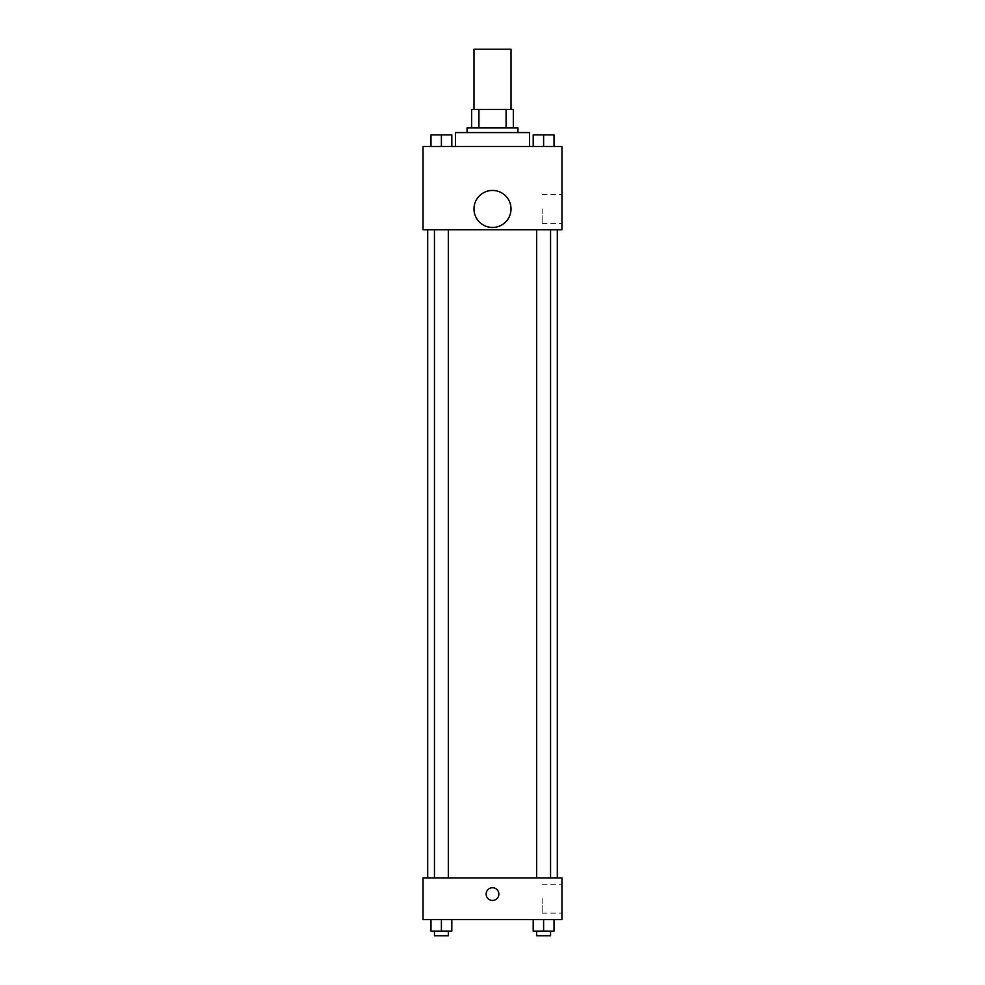 <?xml version="1.0" encoding="UTF-8"?>
<svg xmlns="http://www.w3.org/2000/svg" width="985" height="985" viewBox="0 0 985 985"><rect width="100%" height="100%" fill="white"/><g stroke="black" fill="none" stroke-linecap="round" stroke-linejoin="round"><path stroke-width="0.74" stroke-dasharray="4.92 3.69" d="M473.982 49.25L511.018 49.25M492.5 109.433L473.982 109.433L492.5 109.433M506.081 127.951L506.081 109.433L513.333 109.433L513.333 127.951L478.919 127.951L513.333 127.951M506.081 109.433L471.667 109.433M478.919 127.951L471.667 127.951L478.919 127.951L478.919 109.433M517.962 127.951L467.038 127.951M467.038 132.581L517.962 132.581L467.038 132.581M455.464 132.581L529.536 132.581M492.5 146.469L455.464 146.469L492.5 146.469M430.974 146.469L451.807 146.469L430.974 146.469L451.807 146.469L430.974 146.469L451.807 146.469L441.391 146.469L441.391 134.896L430.974 134.896L448.335 134.896L430.974 134.896L430.974 146.469L441.391 146.469L430.974 146.469L430.974 134.896L430.974 146.469L451.807 146.469L441.391 146.469L441.391 134.896L451.807 134.896L434.447 134.896L451.807 134.896L451.807 146.469L451.807 134.896M533.193 146.469L554.026 146.469L533.193 146.469L554.026 146.469L533.193 146.469L554.026 146.469L543.609 146.469L543.609 134.896L533.193 134.896L550.553 134.896L533.193 134.896L533.193 146.469L543.609 146.469L533.193 146.469L533.193 134.896L533.193 146.469L554.026 146.469L543.609 146.469L543.609 134.896L554.026 134.896L536.665 134.896L554.026 134.896L554.026 146.469L554.026 134.896M561.942 146.469L423.058 146.469L423.058 229.788L561.942 229.788L561.942 146.469M423.058 213.585L423.058 219.95L423.07 213.585M492.5 229.788L427.687 229.788L492.5 229.788M543.609 229.788L536.665 229.788L543.609 229.788M441.391 229.788L434.447 229.788L441.391 229.788M561.942 208.955L561.942 223.373L561.942 208.955M492.5 190.437A18.518 18.518 0 0 0 476.469 218.214A18.518 18.518 0 0 0 508.531 218.214A18.518 18.518 0 0 0 492.5 190.437A18.518 18.518 0 0 0 476.469 218.214A18.518 18.518 0 0 0 508.531 218.214A18.518 18.518 0 0 0 492.5 190.437M492.5 227.473A18.518 18.518 0 0 1 476.469 199.696A18.518 18.518 0 0 1 508.531 199.696A18.518 18.518 0 0 1 492.5 227.473M542.169 208.955L542.169 223.373L542.169 208.955M492.5 877.881L427.687 877.881L492.5 877.881M543.609 877.881L536.665 877.881L543.609 877.881M441.391 877.881L434.447 877.881L441.391 877.881M561.942 877.881L423.058 877.881L423.058 919.547L561.942 919.547L561.942 877.881M423.058 894.084L423.058 900.45L423.07 894.084M554.026 931.12L543.609 931.12L554.026 931.12L554.026 919.547L533.193 919.547L554.026 919.547L533.193 919.547L554.026 919.547L533.193 919.547L554.026 919.547L533.193 919.547L554.026 919.547L554.026 931.12L533.193 931.12L533.193 919.547L533.193 931.12L550.553 931.12L543.609 931.12L543.609 919.547L543.609 931.12L533.193 931.12L533.193 919.547M451.807 931.12L441.391 931.12L451.807 931.12L451.807 919.547L430.974 919.547L451.807 919.547L430.974 919.547L451.807 919.547L430.974 919.547L451.807 919.547L430.974 919.547L451.807 919.547L451.807 931.12L430.974 931.12L430.974 919.547L430.974 931.12L448.335 931.12L441.391 931.12L441.391 919.547L441.391 931.12L430.974 931.12L430.974 919.547M561.942 898.714L561.942 913.132L561.942 898.714M492.5 887.719A6.366 6.366 0 0 0 486.984 897.273A6.366 6.366 0 0 0 498.016 897.273A6.366 6.366 0 0 0 492.5 887.719A6.366 6.366 0 0 0 486.984 897.273A6.366 6.366 0 0 0 498.016 897.273A6.366 6.366 0 0 0 492.5 887.719M492.5 900.45A6.366 6.366 0 0 1 486.984 890.908A6.366 6.366 0 0 1 498.016 890.908A6.366 6.366 0 0 1 492.5 900.45M542.169 898.714L542.169 913.132L542.169 898.714M536.665 931.12L536.665 935.75L550.553 935.75L536.665 935.75L550.553 935.75L550.553 931.12L536.665 931.12L550.553 931.12M543.609 931.12L543.609 919.547M434.447 931.12L434.447 935.75L448.335 935.75L434.447 935.75L448.335 935.75L448.335 931.12L434.447 931.12L448.335 931.12M441.391 931.12L441.391 919.547M543.609 146.469L543.609 134.896M536.665 134.896L550.553 134.859M441.391 146.469L441.391 134.896M434.447 134.896L448.335 134.859M542.169 223.373L561.942 223.373M542.169 194.55L561.942 194.55M448.335 877.881L448.335 229.788M434.447 877.881L434.447 229.788M550.553 877.881L550.553 229.788M536.665 877.881L536.665 229.788M542.169 913.132L561.942 913.132M542.169 884.308L561.942 884.308"/><path stroke-width="1.48" d="M511.018 109.433L511.018 49.25L473.982 49.25L473.982 109.433M478.919 127.951L478.919 109.433L471.667 109.433L471.667 127.951L471.667 109.433M478.919 109.433L513.333 109.433L513.333 127.951M506.081 127.951L506.081 109.433M467.038 132.581L467.038 127.951L517.962 127.951L517.962 132.581M529.536 146.469L529.536 132.581L455.464 132.581L455.464 146.469M423.058 146.469L561.942 146.469L561.942 229.788L423.058 229.788L423.058 146.469M492.5 227.473A18.518 18.518 0 0 1 476.469 199.696A18.518 18.518 0 0 1 508.531 199.696A18.518 18.518 0 0 1 492.5 227.473M423.058 877.881L561.942 877.881L561.942 919.547L423.058 919.547L423.058 877.881M492.5 900.45A6.366 6.366 0 0 1 486.984 890.908A6.366 6.366 0 0 1 498.016 890.908A6.366 6.366 0 0 1 492.5 900.45M533.193 919.547L533.193 931.12L554.026 931.12L554.026 919.547L554.026 931.12M543.609 931.12L543.609 919.547M550.553 931.12L550.553 935.75L536.665 935.75L536.665 931.12M430.974 919.547L430.974 931.12L451.807 931.12L451.807 919.547L451.807 931.12M441.391 931.12L441.391 919.547M448.335 931.12L448.335 935.75L434.447 935.75L434.447 931.12M533.193 146.469L533.193 134.896L554.026 134.896L554.026 146.469L554.026 134.896M543.609 146.469L543.609 134.896L536.665 134.859M550.553 134.896L543.609 134.859M430.974 146.469L430.974 134.896L451.807 134.896L451.807 146.469L451.807 134.896M441.391 146.469L441.391 134.896L434.447 134.859M448.335 134.896L441.391 134.859M557.313 877.881L557.313 229.788M427.687 877.881L427.687 229.788M536.665 229.788L536.665 877.881M550.553 229.788L550.553 877.881M448.335 877.881L448.335 229.788M434.447 877.881L434.447 229.788"/></g></svg>
